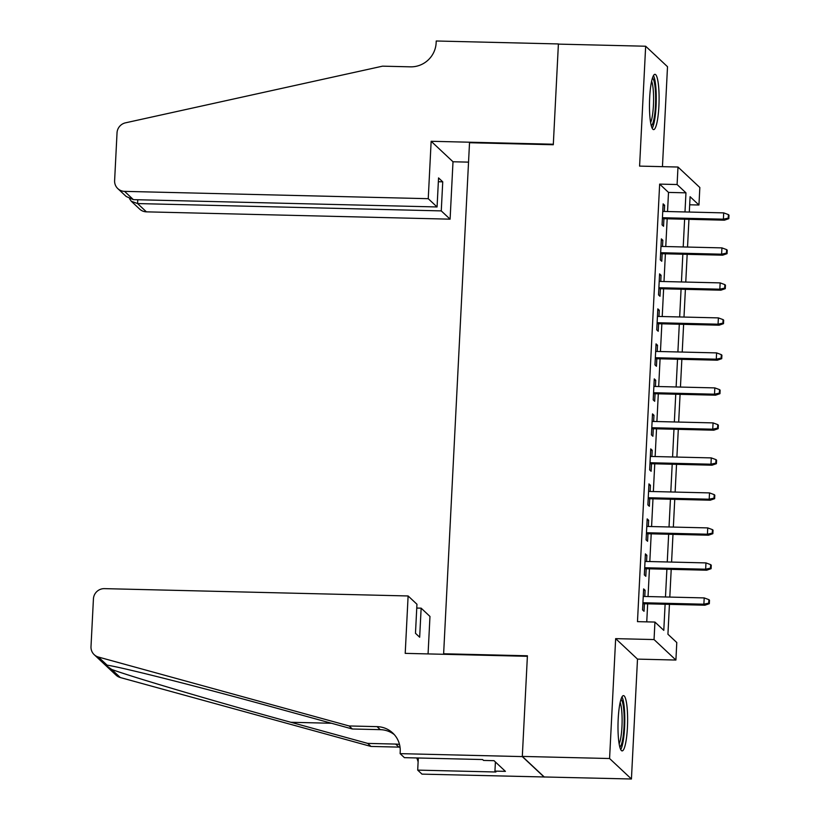 <?xml version="1.0" encoding="UTF-8"?>
<svg xmlns="http://www.w3.org/2000/svg" width="820" height="820" viewBox="0 0 820 820"><rect width="100%" height="100%" fill="white"/><g stroke="black" fill="none" stroke-linecap="round" stroke-linejoin="round"><path stroke-width="1.23" d="M627.413 727.576A27.644 4.766 91.4 0 0 623.477 695.616A27.644 4.766 91.4 0 0 618.198 718.935A27.644 4.766 91.4 0 0 622.144 750.894A27.644 4.766 91.4 0 0 627.413 727.576M658.89 106.282A27.644 4.766 91.4 0 0 654.944 74.323A27.644 4.766 91.4 0 0 649.676 97.652A27.644 4.766 91.4 0 0 653.612 129.611A27.644 4.766 91.4 0 0 658.89 106.282M669.438 604.35L667.931 634.239L676.787 642.542L675.905 660.038L654.053 639.559L654.934 622.062L663.79 630.365L665.112 604.248M400.129 753.641L522.299 756.593L527.383 656.307L405.213 653.366L408.114 595.966L104.427 588.637A10.629 10.352 -46.9 0 0 93.429 598.887L90.999 646.662A10.629 10.352 -46.9 0 0 98.451 657.056L349.105 725.956L377.036 726.633A24.815 24.159 133.1 0 1 392.759 733.029A24.815 24.159 133.1 0 1 400.221 751.725L400.129 753.641L404.414 757.659L482.601 759.545L483.544 760.427L494.019 760.683L505.417 771.364L494.942 771.107L495.895 771.999L417.698 770.113L421.982 774.131L631.431 779L637.499 659.116L675.905 660.038M662.447 166.655L667.511 66.707L645.658 46.227L639.59 166.111L677.986 167.034L699.839 187.513L698.947 205.01L690.091 196.708L689.312 212.052M689.681 204.785L698.947 205.01M544.162 776.899L522.309 756.419L609.578 758.52L631.431 779M522.309 756.419L527.414 655.785L443.63 653.765L469.522 142.731L553.295 144.75L558.399 44.116L645.658 46.227M644.786 596.478L645.104 590.287L643.628 588.903L642.562 609.906L644.038 611.289L644.418 603.745M646.56 561.474L646.877 555.284L645.401 553.9L644.335 574.902L645.811 576.286L646.191 568.742M648.333 526.471L648.651 520.28L647.175 518.896L646.109 539.898L647.585 541.282L647.964 533.748M650.106 491.467L650.424 485.276L648.948 483.892L647.882 504.894L649.358 506.278L649.737 498.744M651.88 456.473L652.197 450.272L650.721 448.888L649.655 469.891L651.131 471.274L651.51 463.741M653.653 421.47L653.97 415.279L652.495 413.895L651.428 434.887L652.904 436.271L653.284 428.737M655.426 386.466L655.744 380.275L654.268 378.891L653.202 399.893L654.678 401.277L655.057 393.733M657.199 351.462L657.517 345.271L656.041 343.887L654.975 364.89L656.451 366.273L656.83 358.729M658.972 316.458L659.29 310.267L657.814 308.884L656.748 329.886L658.224 331.27L658.603 323.726M660.746 281.455L661.063 275.264L659.587 273.88L658.521 294.882L659.997 296.266L660.377 288.732M662.519 246.451L662.837 240.26L661.361 238.876L660.295 259.878L661.771 261.262L662.15 253.728M667.541 211.529L668.505 192.413L659.649 184.111L637.478 621.642L654.934 622.062M646.755 621.867L647.667 603.827M648.036 596.56L649.44 568.824M649.809 561.556L651.213 533.82M651.582 526.553L652.986 498.816M653.355 491.549L654.76 463.812M655.129 456.545L656.533 428.819M656.902 421.541L658.306 393.815M658.675 386.538L660.079 358.811M660.448 351.544L661.853 323.808M662.222 316.54L663.626 288.804M663.995 281.537L665.399 253.8M665.768 246.533L667.172 218.796M664.292 211.457L664.61 205.256L663.134 203.873L662.068 224.875L663.544 226.258L663.923 218.725M443.63 653.765L444.204 654.309M637.499 659.116L615.656 638.636L609.578 758.52M615.656 638.636L654.053 639.559M659.649 184.111L677.095 184.531L677.986 167.034M688.943 219.329L687.539 247.056M687.17 254.333L685.766 282.059M685.397 289.327L683.993 317.063M683.624 324.33L682.22 352.067M681.851 359.334L680.446 387.071M680.077 394.338L678.673 422.074M678.304 429.342L676.9 457.068M676.531 464.345L675.126 492.072M674.757 499.349L673.353 527.076M672.984 534.343L671.58 562.079M671.211 569.346L669.807 597.083M684.987 211.949L685.961 192.833L677.095 184.531M665.481 596.98L666.885 569.244M667.255 561.977L668.659 534.24M669.028 526.973L670.432 499.236M670.801 491.969L672.205 464.233M672.574 456.965L673.978 429.239M674.347 421.962L675.752 394.235M676.121 386.968L677.525 359.232M677.894 351.964L679.298 324.228M679.667 316.961L681.072 289.224M681.441 281.957L682.845 254.22M683.214 246.953L684.618 219.217M668.505 192.413L685.961 192.833M663.062 205.225L664.61 205.256M661.289 240.229L662.837 240.26M659.516 275.223L661.063 275.264M657.742 310.226L659.29 310.267M655.969 345.23L657.517 345.271M654.196 380.234L655.744 380.275M652.423 415.238L653.97 415.279M650.649 450.241L652.197 450.272M648.876 485.245L650.424 485.276M647.103 520.239L648.651 520.28M645.33 555.242L646.877 555.284M643.556 590.246L645.104 590.287M662.375 218.684L724.449 220.18L723.383 219.186L662.427 217.72M728.232 218.12L728.816 218.673L729 215.168L728.406 214.614L728.232 218.12L723.383 219.186L723.701 212.882L662.745 211.416M724.449 220.18L728.816 218.673M728.406 214.614L723.701 212.882M652.443 78.085A23.923 4.12 -88.6 0 1 655.539 93.326A23.923 4.12 -88.6 0 1 651.295 125.726M650.619 122.549A22.15 3.813 91.4 0 0 653.499 93.91A22.15 3.813 91.4 0 0 651.613 81.231M652.197 128.268A27.47 4.736 91.4 0 0 656.143 92.055A27.47 4.736 91.4 0 0 653.468 75.604M620.966 699.378A23.923 4.12 -88.6 0 1 624.071 714.609A23.923 4.12 -88.6 0 1 619.817 747.02M619.151 743.842A22.15 3.813 91.4 0 0 622.021 715.204A22.15 3.813 91.4 0 0 620.145 702.514M620.73 749.552A27.47 4.736 91.4 0 0 624.666 713.338A27.47 4.736 91.4 0 0 622.001 696.887M428.245 198.686L124.558 191.367L133.383 199.639L437.07 206.958L428.245 198.686L431.146 141.286L553.326 144.228L558.399 43.942L436.23 41L436.137 42.927A24.815 24.159 -46.9 0 1 410.461 66.84L382.53 66.164L125.511 122.826A10.629 10.352 -46.9 0 0 117.034 132.83L114.615 180.615A10.629 10.352 -46.9 0 0 124.558 191.367M468.538 162.135L452.999 161.765L431.146 141.286M452.999 161.765L450.098 219.165L441.262 210.894L442.738 181.835L438.546 177.909L437.07 206.958M441.262 210.894L137.575 203.565L146.411 211.847A10.629 10.352 133.1 0 1 139.666 209.1L131.272 201.238L137.575 203.565L137.77 199.742M450.098 219.165L146.411 211.847M442.738 181.835L438.351 181.732M129.591 198.758L131.272 201.238M117.813 188.62L126.208 196.492L133.383 199.639M408.114 595.966L416.949 604.237L415.473 633.286L419.666 637.222L421.142 608.163L416.755 608.061M421.142 608.163L429.967 616.445L428.071 653.919M349.105 725.956L352.344 728.99L275.479 707.865C201.863 687.519 122.354 667.357 107.092 665.153L104.878 664.589L111.663 669.438C132.942 677.279 217.566 702.227 290.874 722.276L367.729 743.402L395.65 744.078A24.815 24.159 133.1 0 1 399.514 744.478M367.729 743.402L370.958 746.436L398.889 747.112A24.815 24.159 133.1 0 1 400.037 747.163M394.307 734.617A24.815 24.159 133.1 0 0 380.265 729.656L352.344 728.99M111.663 669.438L120.304 677.535L370.958 746.436M522.299 756.593L544.152 777.073M418.313 757.998L417.698 770.113M120.304 677.535A10.629 10.352 133.1 0 1 116.061 675.157L94.208 654.678M416.734 757.957A24.815 24.159 133.1 0 1 418.118 761.882M495.413 761.985L494.942 771.107M660.602 253.687L722.676 255.184L721.61 254.19L660.653 252.714M726.458 253.113L727.043 253.667L727.227 250.172L726.633 249.618L726.458 253.113L721.61 254.19L721.928 247.886L660.971 246.42M722.676 255.184L727.043 253.667M726.633 249.618L721.928 247.886M658.829 288.691L720.903 290.188L719.837 289.193L658.88 287.717M724.685 288.117L725.269 288.671L725.454 285.175L724.859 284.622L724.685 288.117L719.837 289.193L720.155 282.89L659.198 281.424M720.903 290.188L725.269 288.671M724.859 284.622L720.155 282.89M657.056 323.695L719.13 325.191L718.064 324.197L657.107 322.721M722.912 323.121L723.496 323.674L723.681 320.179L723.086 319.626L722.912 323.121L718.064 324.197L718.381 317.893L657.425 316.417M719.13 325.191L723.496 323.674M723.086 319.626L718.381 317.893M655.282 358.699L717.356 360.195L716.29 359.191L655.334 357.725M721.139 358.125L721.723 358.678L721.907 355.183L721.313 354.63L721.139 358.125L716.29 359.191L716.608 352.897L655.651 351.421M717.356 360.195L721.723 358.678M721.313 354.63L716.608 352.897M653.509 393.692L715.583 395.189L714.517 394.194L653.56 392.729M719.365 393.128L719.95 393.682L720.134 390.176L719.54 389.623L719.365 393.128L714.517 394.194L714.835 387.901L653.878 386.425M715.583 395.189L719.95 393.682M719.54 389.623L714.835 387.901M651.736 428.696L713.81 430.192L712.744 429.198L651.787 427.732M717.592 428.132L718.176 428.686L718.361 425.18L717.766 424.627L717.592 428.132L712.744 429.198L713.062 422.894L652.105 421.429M713.81 430.192L718.176 428.686M717.766 424.627L713.062 422.894M649.963 463.7L712.037 465.196L710.971 464.202L650.014 462.736M715.819 463.136L716.403 463.689L716.588 460.184L715.993 459.63L715.819 463.136L710.971 464.202L711.288 457.898L650.332 456.432M712.037 465.196L716.403 463.689M715.993 459.63L711.288 457.898M648.189 498.703L710.264 500.2L709.197 499.206L648.241 497.73M714.046 498.129L714.63 498.683L714.814 495.188L714.22 494.634L714.046 498.129L709.197 499.206L709.515 492.902L648.558 491.436M710.264 500.2L714.63 498.683M714.22 494.634L709.515 492.902M646.426 533.707L708.49 535.204L707.424 534.209L646.467 532.733M712.272 533.133L712.857 533.687L713.041 530.191L712.447 529.638L712.272 533.133L707.424 534.209L707.742 527.906L646.785 526.44M708.49 535.204L712.857 533.687M712.447 529.638L707.742 527.906M644.653 568.711L706.717 570.207L705.651 569.213L644.694 567.737M710.499 568.137L711.083 568.691L711.268 565.195L710.673 564.642L710.499 568.137L705.651 569.213L705.969 562.909L645.012 561.433M706.717 570.207L711.083 568.691M710.673 564.642L705.969 562.909M642.88 603.715L704.944 605.211L703.878 604.207L642.921 602.741M708.726 603.141L709.31 603.694L709.495 600.199L708.9 599.645L708.726 603.141L703.878 604.207L704.195 597.913L643.239 596.437M704.944 605.211L709.31 603.694M708.9 599.645L704.195 597.913M395.65 744.078L398.889 747.112M380.265 729.656L377.036 726.633M98.451 657.056L107.092 665.153M290.874 722.276L331.495 723.26"/></g></svg>
